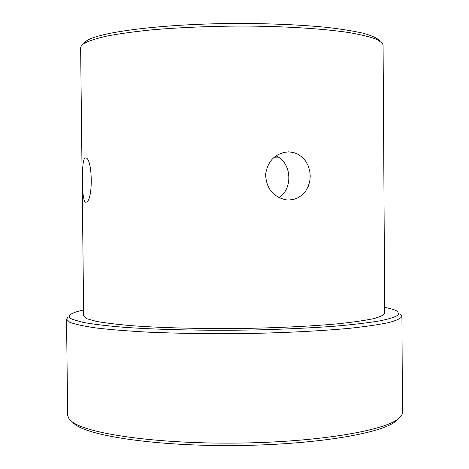 <?xml version="1.0" encoding="UTF-8"?>
<svg xmlns="http://www.w3.org/2000/svg" width="469" height="469" viewBox="0 0 469 469"><rect width="100%" height="100%" fill="white"/><g stroke="black" fill="none" stroke-linecap="round" stroke-linejoin="round"><path stroke-width="0.7" d="M66.534 319.196L67.677 415.487L69.002 418.747L72.203 421.813C87.457 433.825 156.077 443.832 235.321 443.105C314.564 442.449 382.997 431.246 398.04 418.969C401.018 416.677 402.496 414.408 402.466 412.157L401.921 316.264C401.042 318.34 396.745 320.427 389.024 322.52C379.286 324.583 366.225 326.5 349.839 328.277C323.147 330.792 289.408 332.597 252.768 333.418C215.019 333.998 179.873 333.57 147.33 332.116C127.292 331.003 110.186 329.613 96.016 327.954C83.799 326.178 75.04 324.284 69.758 322.262L66.534 319.196L68.087 316.997M83.629 309.997C77.25 311.369 72.947 312.811 70.719 314.318C68.269 315.995 68.855 317.683 72.478 319.371L82.861 322.35C93.313 324.243 107.325 325.908 124.889 327.356C162.614 330.012 214.966 330.944 265.278 329.713C289.983 328.933 312.682 327.802 333.389 326.324C352.395 324.683 367.977 322.848 380.136 320.825C390.12 318.744 396.34 316.645 398.814 314.529L397.648 311.463C395.396 309.997 391.064 308.631 384.668 307.371M83.992 43.183L86.607 40.826C99.405 31.704 166.683 23.403 241.195 23.45C272.94 23.62 301.192 24.898 325.961 27.29C341.027 29.019 353.509 31.013 363.399 33.27C371.659 35.621 377.07 38.065 379.644 40.604M83.892 43.511L81.266 45.88L80.633 47.779L83.693 315.907L87.023 318.779L96.239 321.359C105.285 322.989 117.244 324.448 132.123 325.721C164.015 328.071 208.06 329.056 251.83 328.282C284.976 327.509 313.738 326.008 338.114 323.78C352.717 322.226 364.384 320.556 373.113 318.756C380.042 316.927 383.906 315.098 384.703 313.28L383.085 45.141L382.417 43.254L376.988 39.484C370.68 37.028 361.511 34.747 349.481 32.642C323.229 28.644 283.944 26.158 241.412 26.047C208.816 26.211 178.671 27.507 150.977 29.934C133.876 31.699 119.22 33.733 107.008 36.031C96.409 38.435 88.705 40.926 83.892 43.511M85.698 202.192L85.891 202.168C93.577 202.092 92.663 155.608 85.194 157.983L85.182 157.983C81.031 158.311 81.547 203.253 85.698 202.192M275.831 155.866C291.765 161.928 293.43 189.277 278.721 197.566M288.869 200.023L293.793 199.389L298.395 197.584L302.435 194.723L305.765 190.942L308.239 186.422L309.745 181.397L310.249 176.098L309.71 170.769L308.162 165.715L305.659 161.154L302.3 157.303L298.231 154.383L293.635 152.525L288.499 151.833C275.391 153.105 267.752 160.668 265.577 174.532C266.328 188.55 273.204 196.992 286.201 199.87L288.869 200.023M400.327 314.095L401.921 316.264M398.128 418.899L395.314 421.59C380.353 433.807 313.087 444.905 235.338 445.55C157.596 446.265 90.148 436.34 74.976 424.386L73.692 423.355M278.24 157.097L274.072 157.221M288.693 151.839L282.924 152.548M85.182 157.983L85.604 157.989M395.314 421.59L398.04 418.969M74.976 424.386L72.203 421.813"/></g></svg>
